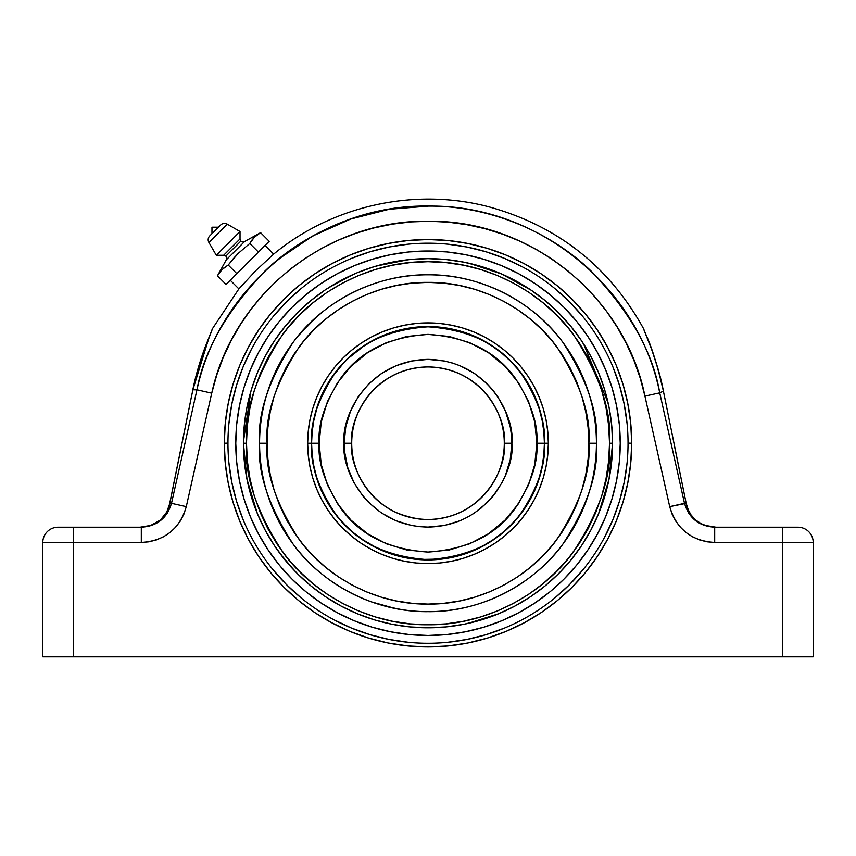 <?xml version="1.0" encoding="UTF-8"?>
<svg xmlns="http://www.w3.org/2000/svg" width="856" height="856" viewBox="0 0 856 856"><rect width="100%" height="100%" fill="white"/><g stroke="black" fill="none" stroke-linecap="round" stroke-linejoin="round"><path stroke-width="1.28" d="M319.149 443.237C317.704 424.319 324.959 402.545 340.923 377.924C359.82 351.506 388.849 336.997 428 334.386C467.151 336.997 496.18 351.506 515.077 377.924C531.041 402.545 538.296 424.319 536.851 443.237L544.416 443.237C545.968 423.003 538.21 399.72 521.133 373.387C500.921 345.129 469.869 329.614 428 326.821C386.131 329.614 355.08 345.129 334.867 373.387C317.79 399.72 310.033 423.003 311.584 443.237L319.149 443.237L321.246 421.997L327.441 401.582L337.499 382.76L351.035 366.272L367.524 352.736L386.345 342.668L406.76 336.483L428 334.386L449.24 336.483L469.655 342.668L488.476 352.736L504.965 366.272L518.501 382.76L528.559 401.582L534.754 421.997L536.851 443.237L534.754 464.466L528.559 484.892L518.501 503.703L504.965 520.202L488.476 533.737L469.655 543.795L449.24 549.991L428 552.077L406.76 549.991L386.345 543.795L367.524 533.737L351.035 520.202L337.499 503.703L327.441 484.892L321.246 464.466L319.149 443.237L311.584 443.237A116.416 116.416 0 0 1 428 326.821A116.416 116.416 0 0 1 544.416 443.237A116.416 116.416 0 0 1 428 559.653A116.416 116.416 0 0 1 311.584 443.237C310.033 463.471 317.79 486.754 334.867 513.086C355.08 541.334 386.131 556.86 428 559.653C469.869 556.86 500.921 541.334 521.133 513.086C538.21 486.754 545.968 463.471 544.416 443.237L536.851 443.237C538.296 462.154 531.041 483.918 515.077 508.539C496.18 534.957 467.151 549.466 428 552.077C388.849 549.466 359.82 534.957 340.923 508.539C324.959 483.918 317.704 462.154 319.149 443.237M351.72 443.237C348.649 420.917 371.536 367.994 428 366.946C484.464 367.994 507.351 420.917 504.28 443.237L511.856 443.237C515.216 418.702 490.06 360.526 428 359.381C365.94 360.526 340.784 418.702 344.144 443.237L351.72 443.237A76.28 76.28 0 0 1 428 366.946A76.28 76.28 0 0 1 504.28 443.237A76.28 76.28 0 0 1 428 519.517A76.28 76.28 0 0 1 351.72 443.237L344.144 443.237L344.551 451.454L347.761 467.579L354.052 482.763L363.179 496.427L368.711 502.526L381.412 512.958L395.911 520.705L411.64 525.477L419.782 526.675L428 527.082L444.36 525.477L460.089 520.705L467.526 517.185L474.588 512.958L487.289 502.526L492.821 496.427L501.948 482.763L505.468 475.326L510.24 459.597L511.856 443.237L511.449 435.019L510.24 426.877L505.468 411.148L497.721 396.649L492.821 390.036L487.289 383.937L474.588 373.516L460.089 365.769L452.343 362.998L444.36 360.997L428 359.381L411.64 360.997L395.911 365.769L381.412 373.516L368.711 383.937L358.279 396.649L350.532 411.148L345.76 426.877L344.144 443.237C340.784 467.761 365.94 525.937 428 527.082C490.06 525.937 515.216 467.761 511.856 443.237L504.28 443.237C507.351 465.546 484.464 518.479 428 519.517C371.536 518.479 348.649 465.546 351.72 443.237M427.572 519.517L425.582 519.474M422.95 519.346L421.612 519.25M415.93 518.554L416.712 518.683M400.597 514.424L413.865 518.201M419.74 519.068L409.35 517.206M403.957 515.633L404.974 515.965M394.327 511.685L397.238 513.044L394.327 511.685M364.624 400.779L365.362 399.699M366.454 398.158L368.305 395.74M368.679 395.279L377.036 386.473L370.081 393.589M374.061 389.287L373.27 390.101M380.043 383.916L376.533 386.933M377.057 386.452L379.839 384.077M380.032 383.916L382.921 381.69M388.335 378.074L387.8 378.406M363.286 346.466L348.638 358.065M360.825 348.157L356.824 351.11M343.352 363.319L332.93 376.052M397.227 513.033L408.269 516.917M497.721 489.814L492.821 496.427L481.19 508.047M381.412 512.958L368.711 502.526M354.052 482.763L350.532 475.326M474.588 373.516L487.289 383.937M389.512 377.378L390.561 376.768M362.152 404.717L363.179 403.015M335.905 372.028L331.229 378.523M311.317 443.237A116.684 116.684 0 0 0 428 559.92A116.684 116.684 0 0 0 544.684 443.237L548.343 443.237A120.343 120.343 0 0 1 428 563.58A120.343 120.343 0 0 1 307.657 443.237L311.317 443.237A116.684 116.684 0 0 1 428 326.553A116.684 116.684 0 0 1 544.684 443.237A116.684 116.684 0 0 1 428 559.92A116.684 116.684 0 0 1 311.317 443.237L307.657 443.237L308.235 455.028L309.968 466.713L312.836 478.172L316.816 489.29L321.867 499.968L327.934 510.09L334.974 519.581L342.903 528.334L351.656 536.263L361.136 543.293L371.269 549.37L381.947 554.421L393.065 558.401L404.524 561.269L416.209 563.002L428 563.58L439.791 563.002L451.476 561.269L462.935 558.401L474.053 554.421L484.731 549.37L494.864 543.293L504.345 536.263L513.097 528.334L521.026 519.581L528.066 510.09L534.133 499.968L539.184 489.29L543.164 478.172L546.032 466.713L547.765 455.028L548.343 443.237L547.765 431.435L546.032 419.761L543.164 408.301L539.184 397.184L534.133 386.505L528.066 376.373L521.026 366.892L513.097 358.14L504.345 350.211L494.864 343.17L484.731 337.104L474.053 332.053L462.935 328.073L451.476 325.205L439.791 323.472L428 322.894L416.209 323.472L404.524 325.205L393.065 328.073L381.947 332.053L371.269 337.104L361.136 343.17L351.656 350.211L342.903 358.14L334.974 366.892L327.934 376.373L321.867 386.505L316.816 397.184L312.836 408.301L309.968 419.761L308.235 431.435L307.657 443.237A120.343 120.343 0 0 1 428 322.894A120.343 120.343 0 0 1 548.343 443.237L544.684 443.237A116.684 116.684 0 0 0 428 326.553A116.684 116.684 0 0 0 311.317 443.237M267.136 443.237C264.986 415.278 275.707 383.103 299.311 346.712C323.996 312.173 373.387 281.731 428 282.373C482.613 281.731 532.004 312.173 556.689 346.712C580.293 383.103 591.015 415.278 588.864 443.237L596.429 443.237C598.686 413.962 587.451 380.267 562.745 342.175C536.905 305.999 485.181 274.134 428 274.797C370.819 274.134 319.095 305.999 293.255 342.175C268.549 380.267 257.314 413.962 259.571 443.237L267.136 443.237L267.907 427.465L270.229 411.854L274.059 396.542L279.377 381.669L286.129 367.406L294.25 353.86L303.645 341.18L314.248 329.485L325.943 318.881L338.623 309.476L352.169 301.365L366.443 294.614L381.305 289.296L396.617 285.455L412.228 283.143L428 282.373L443.772 283.143L459.383 285.455L474.695 289.296L489.557 294.614L503.831 301.365L517.377 309.476L530.057 318.881L541.752 329.485L552.355 341.18L561.75 353.86L569.871 367.406L576.623 381.669L581.941 396.542L585.772 411.854L588.093 427.465L588.864 443.237L588.093 458.998L585.772 474.62L581.941 489.932L576.623 504.794L569.871 519.068L561.75 532.603L552.355 545.283L541.752 556.988L530.057 567.582L517.377 576.987L503.831 585.108L489.557 591.86L474.695 597.178L459.383 601.008L443.772 603.33L428 604.101L412.228 603.33L396.617 601.008L381.305 597.178L366.443 591.86L352.169 585.108L338.623 576.987L325.943 567.582L314.248 556.988L303.645 545.283L294.25 532.603L286.129 519.068L279.377 504.794L274.059 489.932L270.229 474.62L267.907 458.998L267.136 443.237L259.571 443.237A168.429 168.429 0 0 1 428 274.797A168.429 168.429 0 0 1 596.429 443.237A168.429 168.429 0 0 1 428 611.666A168.429 168.429 0 0 1 259.571 443.237C257.314 472.512 268.549 506.196 293.255 544.298C319.095 580.464 370.819 612.34 428 611.666C485.181 612.34 536.905 580.464 562.745 544.298C587.451 506.196 598.686 472.512 596.429 443.237L588.864 443.237C591.015 471.196 580.293 503.371 556.689 539.751C532.004 574.301 482.613 604.743 428 604.101C373.387 604.743 323.996 574.301 299.311 539.751C275.707 503.371 264.986 471.196 267.136 443.237M366.261 599.949L367.62 600.473M396.296 608.659L398.65 609.087M394.712 608.348L371.525 601.918L387.993 606.851L401.346 609.547M399.902 609.312L403.09 609.814M323.151 311.413L311.573 321.524L299.033 334.889M318.817 314.987L316.634 316.87L318.817 314.987M296.176 338.388L297.096 337.243L296.176 338.388M298.23 335.862L316.624 316.88M336.515 370.809L345.492 360.729L355.582 351.741M401.657 609.59L403.112 609.814M367.631 600.473L371.515 601.918M327.142 594.171L312.836 583.557L299.643 571.594L287.68 558.401L277.066 544.084L267.907 528.805L260.288 512.701L254.286 495.934L249.963 478.654L247.341 461.031L246.475 443.237L243.414 443.237L246.475 443.237C244.046 411.683 256.147 375.377 282.78 334.311C310.632 295.331 366.379 260.984 428 261.701C489.621 260.984 545.368 295.331 573.22 334.311C599.853 375.377 611.954 411.683 609.525 443.237L612.586 443.237L609.525 443.237L608.659 461.031L606.037 478.654L601.715 495.934L595.712 512.701L588.093 528.805L578.934 544.084L568.32 558.401L556.357 571.594L543.164 583.557L528.858 594.171L513.568 603.33L497.464 610.949L480.698 616.951L463.417 621.274L445.794 623.896L428 624.762L410.206 623.896L392.583 621.274L375.303 616.951L358.536 610.949L342.432 603.33L327.27 594.257M528.858 292.292L543.164 302.906L556.357 314.869L568.32 328.073L578.934 342.379L588.093 357.658L595.712 373.762L601.715 390.539L606.037 407.82L608.659 425.443L609.525 443.237C611.954 474.791 599.853 511.096 573.22 552.152C545.368 591.132 489.621 625.479 428 624.762C366.379 625.479 310.632 591.132 282.78 552.152C256.147 511.096 244.046 474.791 246.475 443.237L247.341 425.443L249.963 407.82L254.286 390.539L260.288 373.762L267.907 357.658L277.066 342.379L287.68 328.073L299.643 314.869L312.836 302.906L327.142 292.292L342.432 283.143L358.536 275.525L375.303 269.522L392.583 265.189L410.206 262.578L428 261.701L445.794 262.578L463.417 265.189L480.698 269.522L497.464 275.525L513.568 283.143L528.73 292.217M331.208 378.555L325.334 388.356L320.444 398.682L316.602 409.435L313.82 420.521L312.151 431.82L311.584 443.237L312.151 454.643L313.82 465.942L316.602 477.027L320.444 487.781L325.334 498.106L331.208 507.908L338.013 517.088L345.685 525.552L354.149 533.224L363.319 540.029L375.538 547.155M421.462 559.46L439.406 559.086L450.716 557.417L461.791 554.635L472.555 550.783L482.88 545.903L492.682 540.029L501.851 533.224L510.315 525.552L517.987 517.088L524.792 507.908L530.667 498.106L535.556 487.781L539.398 477.027L542.18 465.942L543.849 454.643L544.416 443.237L543.849 431.82L542.18 420.521L539.398 409.435L535.556 398.682L530.667 388.356L524.792 378.555L517.987 369.385L510.315 360.922L501.851 353.239L492.682 346.434L482.88 340.57L472.555 335.68L461.791 331.828L450.716 329.057L439.406 327.377L428 326.821L416.594 327.377L405.284 329.057L394.209 331.828L383.445 335.68L373.12 340.57L363.319 346.434M612.586 443.237A184.586 184.586 0 0 1 428 627.812A184.586 184.586 0 0 1 243.414 443.237A184.586 184.586 0 0 1 428 258.651A184.586 184.586 0 0 1 612.586 443.237L611.698 425.143L612.586 443.237L611.698 461.331L609.033 479.242L604.636 496.812L598.537 513.868L609.033 479.242L612.586 443.237M446.094 626.924L428 627.812L446.094 626.924L464.005 624.27L481.586 619.872L498.641 613.763L515.012 606.016L530.549 596.707L545.101 585.921L558.519 573.755L570.685 560.327L581.47 545.786L590.79 530.249L598.537 513.868M244.302 461.331L243.414 443.237L244.302 461.331L246.967 479.242L251.364 496.812L257.463 513.868L265.21 530.249L274.53 545.786L285.315 560.327L297.481 573.755L310.899 585.921L325.451 596.707L340.988 606.016L357.359 613.763L374.414 619.872L391.995 624.27L409.906 626.924L428 627.812M409.906 259.539L428 258.651L409.906 259.539L391.995 262.204L374.414 266.601L357.359 272.7L340.988 280.447L325.451 289.756L310.899 300.552L297.481 312.718L285.315 326.136L274.53 340.688L265.21 356.224L257.463 372.595L251.364 389.651L246.967 407.221L244.302 425.143L243.414 443.237L246.967 479.242L257.463 513.868M611.698 425.143L609.033 407.221L604.636 389.651L598.537 372.595L590.79 356.224L581.47 340.688L570.685 326.136L558.519 312.718L545.101 300.552L530.549 289.756L515.012 280.447L498.641 272.7L481.586 266.601L464.005 262.204L446.094 259.539L428 258.651M628.047 443.365L628.047 443.237A200.047 200.047 0 0 1 428 643.284A200.047 200.047 0 0 1 227.953 443.237A200.047 200.047 0 0 0 428 643.284A200.047 200.047 0 0 0 628.047 443.237L631.707 443.237A203.707 203.707 0 0 1 428 646.943A203.707 203.707 0 0 1 224.293 443.237L227.953 443.365M549.948 591.828L534.797 603.073L518.618 612.768L501.563 620.835L483.8 627.191L465.504 631.771L446.843 634.542L428 635.473L409.157 634.542L390.497 631.771L372.2 627.191L354.438 620.835L337.382 612.768L321.203 603.073L306.052 591.828L292.067 579.159L279.398 565.185L268.163 550.034L258.469 533.855L250.401 516.799L244.046 499.037L239.455 480.74L236.695 462.08L235.764 443.237L236.695 424.394L239.455 405.733L244.046 387.436L250.401 369.674L258.469 352.619L268.163 336.429L279.398 321.278L292.067 307.304L306.052 294.635L321.203 283.4L337.382 273.695L354.438 265.638L372.2 259.282L390.497 254.692L409.157 251.921L428 251.001L446.843 251.921L465.504 254.692L483.8 259.282L501.563 265.638L518.618 273.695L534.797 283.4L549.948 294.635L563.933 307.304L576.602 321.278L587.837 336.429L597.531 352.619L605.599 369.674L611.954 387.436L616.545 405.733L619.305 424.394L620.236 443.237A192.236 192.236 0 0 1 428 635.473A192.236 192.236 0 0 1 235.764 443.237A192.236 192.236 0 0 1 428 251.001A192.236 192.236 0 0 1 620.236 443.237L619.305 462.08L616.545 480.74L611.954 499.037L605.599 516.799L597.531 533.855L587.837 550.034L576.602 565.185L563.933 579.159L550.857 591.079M687.068 506.549L686.319 503.585A15.258 2.525 -11.7 0 1 686.287 503.842A15.258 2.525 168.3 0 0 686.319 503.585C687.957 509.448 689.519 513.226 691.027 514.916L687.957 509.288L686.18 503.339A15.258 2.525 -11.7 0 1 686.319 503.585A15.258 2.525 168.3 0 0 686.18 503.339L663.4 391.128C658.082 361.606 644.076 330.705 643.605 329.014A15.258 15.248 0 0 1 644.739 331.796A15.258 15.248 180 0 0 643.605 329.014L651.78 349.762L658.082 369.161L663.4 391.128L686.18 503.339L669.713 506.645C676.368 529.04 691.359 540.981 714.696 542.458L813.2 542.458L782.684 542.458L782.684 656.83L813.2 656.83L813.2 542.458L813.2 656.83L73.316 656.83L73.316 542.458L141.304 542.458L149.03 541.816L156.53 539.89L163.624 536.733L170.077 532.443L175.726 527.125L180.391 520.93L183.944 514.039L186.287 506.645L211.732 393.172L216.761 375.003L223.309 357.327L231.27 340.399L240.579 324.274L251.257 308.93L263.274 294.432L276.381 281.1L290.505 268.955L305.656 258.009L321.792 248.304L338.569 240.065L355.914 233.281L373.837 227.953L392.283 224.144L410.944 221.907L429.765 221.255L448.523 222.196L466.991 224.7L485.192 228.745L503.114 234.341L520.501 241.435L537.108 249.909L552.944 259.753L568.01 270.967L582.059 283.411L594.931 296.904L606.626 311.434L617.123 327.003L626.271 343.395L633.943 360.387L640.17 377.967L644.932 396.125L669.713 506.645L672.056 514.039L675.609 520.93L680.274 527.125L685.923 532.443L692.376 536.733L699.459 539.89L706.97 541.816L714.696 542.458L782.684 542.458L782.684 656.83L42.8 656.83L42.8 542.458L42.8 656.83L73.316 656.83L73.316 542.458L42.8 542.458L141.304 542.458C164.63 540.981 179.632 529.04 186.287 506.645L211.732 393.172L196.955 389.812L192.868 389.812L201.278 358.257L212.395 329.014A15.258 15.248 180 0 0 211.261 331.796A15.258 15.248 -0 0 1 212.395 329.014C211.924 330.716 198.357 360.601 192.868 389.812L169.82 503.339L171.5 503.328L196.955 389.812L192.868 389.812L169.82 503.339L171.5 503.328L167.519 512.883L164.373 517.013L156.241 523.412L148.998 526.247L141.304 527.21L141.304 542.458L141.304 527.21L73.316 527.21L141.304 527.21C156.916 526.258 166.984 518.297 171.5 503.328L186.287 506.645L171.5 503.328L196.955 389.812L211.732 393.172C233.132 293.886 328.201 218.922 429.765 221.255C530.741 220.238 625.276 297.064 644.932 396.125L659.73 392.861C653.053 352.961 630.53 312.718 592.181 272.122C553.286 233.849 492.157 205.643 428.332 206.093C364.495 205.494 303.709 233.421 264.932 271.063C226.701 310.985 204.038 350.575 196.955 389.812L196.955 389.812C219.789 283.743 321.342 203.632 429.83 206.103C537.707 204.991 638.715 287.038 659.73 392.861L663.4 391.128L659.73 392.861L644.932 396.125L669.713 506.645L684.5 503.328L659.73 392.861L684.5 503.328L686.18 503.339L674.549 446.49M227.953 443.108L224.293 443.237A203.707 203.707 0 0 1 428 239.53A203.707 203.707 0 0 1 631.707 443.237L630.722 423.271L627.79 403.497L622.933 384.098L616.202 365.277L607.653 347.204L597.381 330.063L585.472 314.002L572.043 299.193L557.235 285.765L541.174 273.856L524.022 263.584L505.96 255.035L487.128 248.294L467.74 243.446L447.966 240.504L428 239.53L408.034 240.504L388.26 243.446L368.872 248.294L350.04 255.035L331.978 263.584L314.826 273.856L298.765 285.765L283.957 299.193L270.528 314.002L258.619 330.063L248.347 347.204L239.798 365.277L233.067 384.098L228.21 403.497L225.278 423.271L224.293 443.237L225.278 463.203L228.21 482.977L233.067 502.365L239.798 521.186L248.347 539.259L258.619 556.411L270.528 572.461L283.957 587.28L298.765 600.698L314.826 612.607L331.978 622.89L350.04 631.439L368.872 638.169L388.26 643.027L408.034 645.959L428 646.943L447.966 645.959L467.74 643.027L487.128 638.169L505.96 631.439L524.022 622.89L541.174 612.607L557.235 600.698L572.043 587.28L585.472 572.461L597.381 556.411L607.653 539.259L616.202 521.186L622.933 502.365L627.79 482.977L630.722 463.203L631.707 443.237L628.047 443.108M797.653 527.21L782.684 527.21L782.684 542.458L782.684 527.21L714.696 527.21L714.696 542.458L714.696 527.21L796.786 527.21M238.878 288.889L255.612 270.817L273.653 254.114L255.612 270.817L238.878 288.889L230.253 280.254L238.878 288.889L212.406 328.747L211.047 332.321M58.347 527.21L59.214 527.21M60.626 527.21L73.316 527.21L73.316 542.458L73.316 527.21L58.058 527.21A15.258 15.258 0 0 0 42.8 542.458A15.258 15.258 0 0 1 58.058 527.21M231.109 340.699L240.483 324.435M290.355 269.073L305.571 258.063M355.732 233.346L373.74 227.985M429.263 221.255L448.073 222.153L466.702 224.647L485.095 228.713M520.202 241.296L536.862 249.77M537.108 249.909L548.996 257.121M581.823 283.186L594.738 296.69L606.562 311.349M626.121 343.096L633.836 360.119L640.149 377.881M640.481 378.962L644.001 392.059M714.696 527.21L704.499 525.498L695.425 520.555L688.481 512.883L684.5 503.328C689.016 518.297 699.085 526.258 714.696 527.21M690.674 514.51L695.543 520.02L702.027 524.172L709.036 526.494L715.969 527.21C705.323 527.114 696.88 522.888 690.674 514.51A15.258 5.607 -33.9 0 1 691.038 514.938M705.505 525.552L704.67 525.263M140.042 527.21L150.496 525.552L160.457 520.02L166.802 511.995L169.82 503.339A15.258 2.525 -168.3 0 0 169.681 503.585A15.258 2.525 11.7 0 1 169.82 503.339M165.401 514.403L164.748 515.365M158.082 521.839L157.354 522.31M151.223 525.295L150.496 525.552M813.2 542.458A15.258 15.258 0 0 0 797.942 527.21A15.258 15.258 0 0 1 813.2 542.458M278.446 259.197L312.718 235.978L350.489 219.115M350.821 219.008L389.223 209.26L428.717 206.093M169.713 503.842A15.258 2.525 11.7 0 1 169.681 503.585L180.06 452.974M164.962 514.938A15.258 5.607 33.9 0 1 165.326 514.51C159.12 522.888 150.677 527.114 140.031 527.21L150.891 525.402C160.864 521.186 162.704 517.955 164.973 514.916C166.481 513.226 168.044 509.448 169.681 503.574L168.932 506.549M537.547 656.83L519.046 656.83L537.547 656.83M318.453 656.83L336.954 656.83M332.674 656.83L331.186 656.83M327.163 656.83L324.895 656.83M576.602 321.278L575.842 320.369M306.052 294.635L305.143 295.384M279.398 565.185L280.158 566.094M627.084 423.624L624.206 404.203L619.434 385.168L612.821 366.678M582.636 316.324L569.454 301.783L554.913 288.6M522.299 266.805L504.559 258.416L486.069 251.803L467.023 247.031L447.613 244.153M408.387 244.153L388.977 247.031L369.931 251.803L351.442 258.416M301.087 288.6L286.546 301.783L273.364 316.324M251.578 348.938L243.179 366.678L236.566 385.168L231.794 404.203L228.916 423.624M228.916 462.839L231.794 482.26L236.566 501.306L243.179 519.785M273.364 570.139L286.546 584.691L301.087 597.873M333.701 619.658L351.442 628.047L369.931 634.671L388.977 639.432L408.387 642.321M447.613 642.321L467.023 639.432L486.069 634.671L504.559 628.047M554.913 597.873L569.454 584.691L582.636 570.139M604.422 537.536L612.821 519.785L619.434 501.306L624.206 482.26L627.084 462.839M227.953 443.237A200.047 200.047 0 0 1 428 243.19A200.047 200.047 0 0 1 628.047 443.237A200.047 200.047 0 0 0 428 243.19A200.047 200.047 0 0 0 227.953 443.237M518.576 656.83L520.373 656.691M515.045 656.83L517.013 656.83M511.888 656.83L512.872 656.83L511.888 656.83M508.164 656.83L511.642 656.83M506.292 656.83L507.073 656.83M505.8 656.83L507.03 656.83M506.035 656.83L506.752 656.83M509.748 656.83L508.496 656.83M515.205 656.83L514.317 656.83L515.205 656.83M519.228 656.83L518.329 656.83M517.313 656.83L516.04 656.83M505.104 656.83L506.934 656.83M508.785 656.83L507.308 656.83M514.552 656.83L513.654 656.83M218.441 227.204L211.967 227.204L211.967 233.677M244.549 241.553L226.316 259.785A3.05 3.05 0 0 0 225.813 256.147L240.911 241.039A3.05 3.05 0 0 0 244.549 241.553A3.05 3.05 0 0 1 240.022 238.888L240.022 231.516L216.29 255.249L223.651 255.249L240.022 238.888A3.05 3.05 0 0 0 240.911 241.039L225.813 256.147A3.05 3.05 0 0 1 226.316 259.785L217.435 275.814L221.993 269.597L228.22 265.028L238.15 253.44L249.792 243.457L254.36 237.23L260.588 232.661L244.549 241.553L226.316 259.785M220.623 225.021A5.489 5.489 0 0 1 227.257 224.144L240.022 231.516L227.257 224.144L208.918 242.483L216.29 255.249L240.022 231.516L240.022 238.888L223.651 255.249A3.05 3.05 0 0 1 225.813 256.147A3.05 3.05 0 0 0 223.651 255.249L216.29 255.249L208.918 242.483L227.257 224.144A5.489 5.489 0 0 0 220.623 225.021L209.784 235.86A5.489 5.489 0 0 0 208.918 242.483A5.489 5.489 0 0 1 209.784 235.86M235.026 256.725L228.22 265.028L235.518 256.19M273.653 254.114L265.028 245.49L273.653 254.114C332.642 205.322 415.278 187.229 489.247 206.938C557.738 225.952 609.183 266.548 643.594 328.747L646.269 335.541M220.709 270.999L217.435 275.814L220.709 270.999M223.405 268.303L228.22 265.028L236.855 273.663L226.059 284.449L217.435 275.814L226.059 284.449L236.855 273.663L228.22 265.028M249.792 243.457L258.426 252.081L269.212 241.296L260.588 232.661L269.212 241.296L236.855 273.663L258.426 252.081L249.792 243.457L251.878 240.151L249.792 243.457L238.15 253.44L232.982 259.047M209.891 235.753L220.206 225.438M260.588 232.661L254.36 237.23L251.878 240.151M243.425 441.696L250.84 391.417M251.878 388.003L257.356 372.874M257.538 372.424L263.616 359.285M267.875 351.409L272.379 343.973M275.996 338.516L284.492 327.153M286.171 325.098L295.395 314.837M328.618 287.691L354.224 274.038M361.435 271.074L371.14 267.628M376.308 266.034L408.184 259.721M414.935 259.111L423.313 258.715M425.935 258.662L426.598 258.662M469.687 263.423L501.766 274.038L531.351 290.302M583.525 343.823L608.102 402.823M258.095 515.355L263.316 526.601M268.538 536.209L271.726 541.463M279.634 553.04L294.571 570.77M333.262 601.65L340.988 606.016M343.352 607.257L352.993 611.89M379.08 621.221L387.886 623.403M453.38 626.057L458.741 625.244M467.975 623.436L498.641 613.763M503.071 611.858L508.625 609.279M523.134 601.415L526.75 599.179M538.103 591.378L545.101 585.921M546.973 584.348L556.496 575.746M560.637 571.594L568.042 563.473M593.165 525.648L597.36 516.628M688.406 510.144L688.16 509.577M676.657 456.494L664.823 398.019M644.622 331.486L645.627 333.968C651.437 346.038 657.397 365.202 663.518 391.46L662.105 384.793M660.137 376.565L657.815 368.069M648.324 340.581L647.35 338.174M691.027 514.916C693.296 517.955 695.136 521.186 705.109 525.402L715.969 527.21M167.594 510.144L167.84 509.577M183.377 436.646L186.084 423.281M191.402 396.884L169.681 503.574M211.293 331.7L205.108 347.247C199.683 361.842 195.564 376.148 192.75 390.143L209.549 335.969M211.379 331.497L211.143 332.267"/></g></svg>
